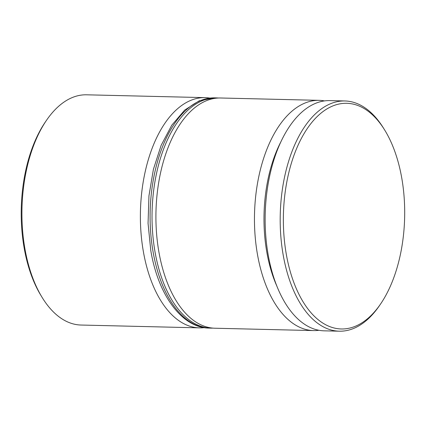 <?xml version="1.0" encoding="UTF-8"?>
<svg xmlns="http://www.w3.org/2000/svg" width="426" height="426" viewBox="0 0 426 426"><rect width="100%" height="100%" fill="white"/><g stroke="black" fill="none" stroke-linecap="round" stroke-linejoin="round"><path stroke-width="0.64" d="M280.457 142.641A108.241 58.16 91.4 0 0 266.665 251.313A108.241 58.16 91.4 0 0 277.028 286.49M318.962 330.278A115.148 61.871 -88.6 0 1 313.611 330.581A115.148 61.871 -88.6 0 1 257.293 253.454A115.148 61.871 -88.6 0 1 319.101 100.344A115.148 61.871 -88.6 0 1 324.426 100.903M204.283 327.637A115.148 61.871 -88.6 0 1 199.533 327.866A115.148 61.871 -88.6 0 1 143.216 250.733A115.148 61.871 -88.6 0 1 205.018 97.629A115.148 61.871 -88.6 0 1 209.752 98.081M205.018 97.629L86.569 94.806A115.148 61.871 91.4 0 0 46.535 120.249A115.148 61.871 91.4 0 0 24.767 247.911A115.148 61.871 91.4 0 0 42.307 297.715A115.148 61.871 91.4 0 0 81.084 325.038L199.533 327.866M42.307 297.715L39.82 293.615A112.847 60.63 -88.6 0 1 24.005 247.107A112.847 60.63 -88.6 0 1 22.365 191.476L22.983 186.263A112.847 60.63 -88.6 0 1 45.342 121.996L46.535 120.249M286.144 253.353A112.847 60.63 91.4 0 0 380.567 304.004A112.847 60.63 91.4 0 0 401.904 178.893A112.847 60.63 91.4 0 0 384.715 130.084A112.847 60.63 91.4 0 0 311.268 123.119A112.847 60.63 91.4 0 0 286.144 253.353M380.567 304.004L379.374 305.751A115.148 61.871 -88.6 0 1 339.341 331.194A115.148 61.871 -88.6 0 1 283.024 254.066A115.148 61.871 -88.6 0 1 344.826 100.962A115.148 61.871 -88.6 0 1 383.602 128.285L384.715 130.084M319.101 100.344L220.551 97.996A115.148 61.871 91.4 0 0 158.749 251.106A115.148 61.871 91.4 0 0 215.066 328.233L313.611 330.581M344.826 100.962L329.777 100.6A115.148 61.871 91.4 0 0 267.975 253.704A115.148 61.871 91.4 0 0 324.292 330.837L339.341 331.194M152.923 250.962A115.148 61.871 91.4 0 0 209.241 328.095C182.291 328.057 158.089 295.404 150.745 250.222L148.056 223.33L148.956 195.838L153.403 169.335L161.14 145.341L171.758 125.223L184.692 110.084L199.288 100.781L214.725 97.858A115.148 61.871 91.4 0 0 152.923 250.962M209.241 328.095L211.184 328.142A115.148 61.871 -88.6 0 1 154.867 251.01A115.148 61.871 -88.6 0 1 216.669 97.905L214.725 97.858M211.184 328.142L213.17 328.132M218.655 98.007L216.669 97.905"/></g></svg>
